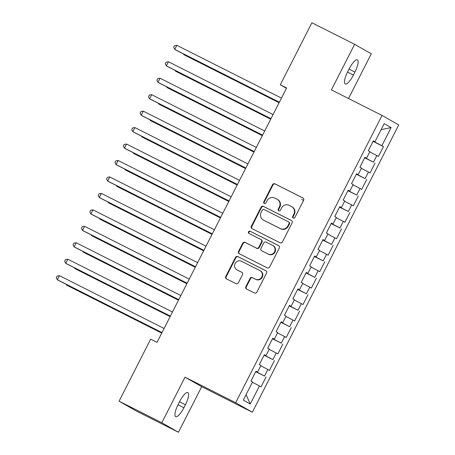 <?xml version="1.0" encoding="UTF-8"?>
<svg xmlns="http://www.w3.org/2000/svg" width="455" height="455" viewBox="0 0 455 455"><rect width="100%" height="100%" fill="white"/><g stroke="black" fill="none" stroke-linecap="round" stroke-linejoin="round"><path stroke-width="0.68" d="M293.208 218.087A1.268 1.217 -60.3 0 0 294.868 217.507L303.61 200.348A1.814 1.74 -60.3 0 0 302.882 197.948L274.917 183.837A1.814 1.74 -60.3 0 0 272.539 184.667L263.798 201.832A1.268 1.217 -60.3 0 0 264.31 203.51A1.268 1.217 -60.3 0 0 265.97 202.924L267.102 200.706A5.801 5.568 -60.3 0 1 274.706 198.044L277.038 199.222A5.801 5.568 -60.3 0 1 279.376 206.9L278.244 209.118A1.268 1.217 -60.3 0 0 278.756 210.796A1.268 1.217 -60.3 0 0 280.422 210.216L281.554 207.998A5.801 5.568 -60.3 0 1 289.158 205.336L291.484 206.513A5.801 5.568 -60.3 0 1 293.828 214.186L292.696 216.409A1.268 1.217 -60.3 0 0 293.208 218.087M245.876 286.639A1.814 1.74 -60.3 0 0 246.61 289.033L254.453 292.992A1.814 1.74 -60.3 0 0 256.83 292.161L266.539 273.102A1.814 1.74 -60.3 0 0 265.811 270.708L237.846 256.597A1.814 1.74 -60.3 0 0 235.468 257.428L225.76 276.486A1.814 1.74 -60.3 0 0 226.488 278.887L235.963 283.664A1.814 1.74 -60.3 0 0 238.34 282.834L242.498 274.678A1.814 1.74 -60.3 0 0 241.764 272.278L237.066 269.912A4.851 4.652 -60.3 0 1 235.167 263.388A4.851 4.652 -60.3 0 1 241.469 261.267L259.879 270.554A4.851 4.652 -60.3 0 1 261.779 277.078A4.851 4.652 -60.3 0 1 255.477 279.199L252.411 277.647A1.814 1.74 -60.3 0 0 250.034 278.483L245.876 286.639L246.326 286.895A1.814 1.74 -60.3 0 0 246.803 289.135M161.809 422.752L178.468 432.25L201.69 386.67L185.031 377.172L161.809 422.752L119.074 401.191L150.679 339.163L157.009 342.353L286.622 87.974L280.291 84.784L286.457 88.298M185.031 377.172L235.679 402.726L382.058 115.439L398.722 124.937L252.343 412.224L235.679 402.726M348.513 98.519L371.297 53.809L354.633 44.311L331.411 89.885L382.058 115.439M354.633 44.311L311.897 22.75L280.291 84.784M280.047 242.765A1.814 1.74 -60.3 0 0 282.424 241.935L292.133 222.876A1.814 1.74 -60.3 0 0 291.405 220.476L263.439 206.371A1.814 1.74 -60.3 0 0 261.062 207.201L251.348 226.26A1.814 1.74 -60.3 0 0 252.081 228.655L280.047 242.765M279.336 247.992L269.627 267.045A1.814 1.74 -60.3 0 1 267.25 267.881L239.285 253.771A1.814 1.74 -60.3 0 1 238.556 251.37L242.708 243.215A1.814 1.74 -60.3 0 1 245.086 242.384L256.427 248.106A1.814 1.74 -60.3 0 0 258.804 247.275L261.562 241.867A1.814 1.74 -60.3 0 0 260.829 239.466L249.021 233.506A1.268 1.217 -60.3 0 1 248.527 231.8A1.268 1.217 -60.3 0 1 250.176 231.248L278.608 245.592A1.814 1.74 -60.3 0 1 279.336 247.992M373.066 141.357L383.468 146.607L381.87 145.697L391.09 127.593L384.156 123.641L374.937 141.738L373.333 140.828L368.305 150.702L369.904 151.612L366.548 158.192L364.95 157.282L359.922 167.156L361.52 168.066L358.165 174.646L356.566 173.736L351.539 183.61L353.137 184.52L349.781 191.106L348.183 190.19L343.155 200.063L344.753 200.974L341.398 207.56L339.8 206.644L334.772 216.517L336.37 217.427L333.014 224.014L331.416 223.098L326.389 232.971L327.987 233.881L324.631 240.468L323.033 239.552L318.005 249.425L319.603 250.335L316.248 256.921L314.65 256.006L309.622 265.879L311.22 266.789L307.864 273.375L306.266 272.46L301.238 282.333L302.837 283.243L299.481 289.829L297.883 288.914L292.849 298.787L294.453 299.697L291.098 306.283L289.499 305.368L284.466 315.241L286.064 316.151L282.714 322.737L281.116 321.822L276.083 331.695L277.681 332.605L274.331 339.191L272.733 338.275L267.699 348.149L269.297 349.059L265.947 355.645L264.349 354.729L259.316 364.603L260.914 365.513L257.564 372.099L255.966 371.183L250.932 381.057L252.531 381.967L243.311 400.07L250.244 404.023L246.087 394.622M383.468 146.607L378.435 156.48L376.837 155.564L373.487 162.151L364.774 157.635M364.683 157.811L373.487 162.151M375.085 163.061L370.051 172.934L368.453 172.018L365.103 178.605L356.39 174.089M356.299 174.265L365.103 178.605M366.702 179.515L361.668 189.388L360.07 188.472L356.72 195.058L348.007 190.543M347.916 190.719L356.72 195.058M358.318 195.969L353.285 205.842L351.687 204.926L348.337 211.512L339.623 206.997M339.532 207.173L348.337 211.512M349.935 212.422L344.901 222.296L343.303 221.38L339.953 227.966L331.24 223.45M331.149 223.627L339.953 227.966M341.551 228.876L336.518 238.75L334.92 237.834L331.564 244.42L322.857 239.904M322.766 240.081L331.564 244.42M333.168 245.33L328.135 255.204L326.536 254.288L323.181 260.874L314.473 256.358M314.382 256.535L323.181 260.874M324.779 261.784L319.751 271.658L318.153 270.742L314.797 277.328L306.084 272.812M305.999 272.989L314.797 277.328M316.396 278.238L311.368 288.112L309.77 287.196L306.414 293.782L297.701 289.266M297.615 289.443L306.414 293.782M308.012 294.692L302.985 304.566L301.386 303.65L298.031 310.236L289.317 305.72M289.226 305.897L298.031 310.236M299.629 311.146L294.601 321.02L293.003 320.104L289.647 326.69L280.934 322.174M280.843 322.35L289.647 326.69M291.245 327.6L286.218 337.474L284.62 336.563L281.264 343.144L272.551 338.628M272.46 338.804L281.264 343.144M282.862 344.054L277.834 353.927L276.236 353.017L272.881 359.598L264.167 355.082M264.076 355.258L272.881 359.598M274.479 360.508L269.451 370.381L267.853 369.471L264.497 376.052L255.784 371.536M255.693 371.712L264.497 376.052M266.095 376.962L261.068 386.835L259.469 385.925L250.244 404.023M257.564 372.099L255.903 371.303M259.469 385.925L252.388 382.251M265.947 355.645L264.287 354.849M267.853 369.471L260.772 365.797M274.331 339.191L272.67 338.395M276.236 353.017L269.155 349.343M282.714 322.737L281.053 321.941M284.62 336.563L277.539 332.889M291.098 306.283L289.437 305.487M293.003 320.104L285.922 316.435M299.481 289.829L297.82 289.033M301.386 303.65L294.305 299.982M307.864 273.375L306.204 272.579M309.77 287.196L302.689 283.528M316.248 256.921L314.587 256.125M318.153 270.742L311.078 267.074M324.631 240.468L322.976 239.671M326.536 254.288L319.461 250.62M333.014 224.014L331.359 223.217M334.92 237.834L327.845 234.166M341.398 207.56L339.743 206.763M343.303 221.38L336.228 217.712M349.781 191.106L348.126 190.309M351.687 204.926L344.611 201.258M358.165 174.646L356.51 173.856M360.07 188.472L352.995 184.804M366.548 158.192L364.893 157.402M368.453 172.018L361.378 168.35M374.937 141.738L373.276 140.948M376.837 155.564L369.761 151.896M119.074 401.191L135.732 410.689L178.468 432.25M201.69 386.67L252.343 412.224M381.87 145.697L373.157 141.181M391.09 127.593L381.097 129.652M354.945 72.095A11.819 3.316 116.8 0 0 357.391 59.895A11.819 3.316 116.8 0 0 349.184 68.807L347.677 71.771A11.819 3.316 116.8 0 0 345.231 83.965A11.819 3.316 116.8 0 0 353.438 75.052L354.945 72.095L349.03 69.109M178.155 404.467A11.819 3.316 116.8 0 0 175.715 416.661A11.819 3.316 116.8 0 0 183.917 407.754L185.43 404.791A11.819 3.316 116.8 0 0 187.869 392.597A11.819 3.316 116.8 0 0 179.662 401.503L178.155 404.467M293.39 218.161A1.268 1.217 -60.3 0 1 293.145 216.665L294.277 214.441A5.801 5.568 -60.3 0 0 292.178 206.894L291.729 206.638M277.277 199.353L277.726 199.608A5.801 5.568 -60.3 0 1 279.825 207.156L278.693 209.374A1.268 1.217 -60.3 0 0 278.943 210.875M303.132 198.101L275.366 184.093A1.814 1.74 -60.3 0 0 272.989 184.929L264.247 202.088A1.268 1.217 -60.3 0 0 264.497 203.584M291.655 220.635L263.889 206.627A1.814 1.74 -60.3 0 0 261.511 207.457L251.803 226.516A1.814 1.74 -60.3 0 0 252.28 228.757M289.05 223.553A1.268 1.217 -60.3 0 0 288.538 221.875L263.997 209.493A1.268 1.217 -60.3 0 0 262.33 210.073L261.136 212.417A5.801 5.568 -60.3 0 0 263.473 220.089L280.252 228.558A5.801 5.568 -60.3 0 0 287.861 225.896L289.05 223.553L289.505 223.809A1.268 1.217 -60.3 0 0 288.993 222.131M263.235 219.964L263.684 220.22A5.801 5.568 -60.3 0 0 263.928 220.351L263.473 220.089M289.505 223.809L288.311 226.152A5.801 5.568 -60.3 0 1 280.707 228.814L263.928 220.351M261.278 239.722A1.814 1.74 -60.3 0 1 262.012 242.123L259.253 247.531A1.814 1.74 -60.3 0 1 256.876 248.362L245.535 242.64A1.814 1.74 -60.3 0 0 243.158 243.47L239.006 251.626A1.814 1.74 -60.3 0 0 239.484 253.873M278.858 245.745L250.625 231.504A1.268 1.217 -60.3 0 0 249.266 233.631M268.194 254.044A4.851 4.652 -60.3 0 0 274.496 251.922A4.851 4.652 -60.3 0 0 272.596 245.404L266.112 242.128A1.814 1.74 -60.3 0 0 263.735 242.964L260.977 248.373A1.814 1.74 -60.3 0 0 261.71 250.773L268.643 254.299A4.851 4.652 -60.3 0 0 274.951 252.184A4.851 4.652 -60.3 0 0 273.25 245.768L272.801 245.512M262.012 250.944A1.814 1.74 -60.3 0 0 262.16 251.029L261.71 250.773M268.643 254.299L262.16 251.029M260.078 270.662L260.533 270.918A4.851 4.652 -60.3 0 1 262.228 277.334A4.851 4.652 -60.3 0 1 255.926 279.455L252.861 277.908A1.814 1.74 -60.3 0 0 250.483 278.739L246.326 286.895M236.867 269.804L237.317 270.06A4.851 4.652 -60.3 0 0 237.516 270.168L237.066 269.912M242.02 272.437L237.516 270.168M266.061 270.861L238.295 256.853A1.814 1.74 -60.3 0 0 235.917 257.684L226.209 276.742A1.814 1.74 -60.3 0 0 226.687 278.983M183.957 54.156L183.746 54.566L184.872 55.209L279.097 102.745M183.382 53.861L183.746 54.566L279.131 102.682M279.37 102.216L174.743 49.43L176.836 45.318L281.463 98.098M279.336 102.273L175.869 50.073L174.743 49.43L173.651 47.354L174.487 45.705L176.836 45.318M175.573 70.61L175.363 71.02L176.489 71.662L270.714 119.199M174.993 70.315L175.363 71.02L270.742 119.136M167.19 87.064L166.979 87.474L168.105 88.116L262.33 135.653M166.61 86.769L166.979 87.474L262.359 135.59M270.987 118.67L166.359 65.884L168.452 61.772L273.08 114.552M270.952 118.727L167.486 66.527L166.359 65.884L165.267 63.808L166.103 62.159L168.452 61.772M262.603 135.124L157.976 82.338L160.069 78.226L264.696 131.006M262.569 135.18L159.102 82.981L157.976 82.338L156.884 80.262L157.72 78.613L160.069 78.226M158.806 103.518L158.596 103.928L159.722 104.57L253.947 152.106M158.226 103.222L158.596 103.928L253.975 152.044M303.599 200.371L301.688 199.421M150.423 119.972L150.213 120.382L151.339 121.024L245.563 168.56M149.843 119.676L150.213 120.382L245.592 168.498M254.214 151.578L149.593 98.792L151.686 94.68L256.313 147.46M254.186 151.634L150.719 99.435L149.593 98.792L148.501 96.716L149.337 95.067L151.686 94.68M245.831 168.031L141.209 115.246L143.302 111.134L247.929 163.914M245.802 168.088L142.335 115.888L141.209 115.246L140.117 113.17L140.953 111.52L143.302 111.134M142.04 136.426L141.829 136.836L142.955 137.478L237.18 185.014M141.459 136.13L141.829 136.836L237.209 184.952M237.447 184.485L132.826 131.7L134.919 127.588L239.546 180.373M237.419 184.542L133.952 132.342L132.826 131.7L131.734 129.624L132.57 127.974L134.919 127.588M133.656 152.88L133.446 153.289L134.572 153.932L228.797 201.468M133.076 152.584L133.446 153.289L228.825 201.406M229.064 200.939L124.442 148.154L126.535 144.042L231.163 196.827M229.036 200.996L125.563 148.796L124.442 148.154L123.35 146.078L124.187 144.428L126.535 144.042M125.273 169.334L125.062 169.743L126.189 170.386L220.413 217.922M124.693 169.038L125.062 169.743L220.442 217.86M220.681 217.393L116.053 164.608L118.152 160.496L222.779 213.281M220.652 217.45L117.18 165.25L116.053 164.608L114.967 162.532L115.803 160.882L118.152 160.496M116.889 185.788L116.679 186.197L117.805 186.84L212.03 234.376M116.309 185.492L116.679 186.197L212.058 234.314M212.297 233.847L107.67 181.062L109.769 176.95L214.396 229.735M212.269 233.904L108.796 181.704L107.67 181.062L106.584 178.986L107.42 177.336L109.769 176.95M108.506 202.242L108.296 202.651L109.422 203.294L203.647 250.83M107.926 201.946L108.296 202.651L203.675 250.768M203.914 250.301L99.287 197.515L101.385 193.403L206.013 246.189M203.886 250.358L100.413 198.158L99.287 197.515L98.195 195.44L99.036 193.79L101.385 193.403M100.123 218.696L99.912 219.105L101.038 219.748L195.263 267.284M99.543 218.4L99.912 219.105L195.292 267.221M195.531 266.755L90.903 213.969L93.002 209.857L197.629 262.643M195.502 266.812L92.029 214.612L90.903 213.969L89.811 211.893L90.653 210.244L93.002 209.857M91.739 235.15L91.529 235.559L92.655 236.202L186.88 283.738M91.159 234.854L91.529 235.559L186.908 283.675M187.147 283.209L82.52 230.423L84.619 226.311L189.24 279.097M187.119 283.266L83.646 231.066L82.52 230.423L81.428 228.347L82.27 226.698L84.619 226.311M83.356 251.604L83.146 252.013L84.272 252.656L178.496 300.192M82.776 251.308L83.146 252.013L178.525 300.129M178.764 299.663L74.137 246.877L76.235 242.765L180.857 295.551M178.735 299.72L75.263 247.52L74.137 246.877L73.045 244.801L73.886 243.152L76.235 242.765M74.967 268.058L74.762 268.467L75.888 269.11L170.107 316.646M74.392 267.762L74.762 268.467L170.142 316.583M170.38 316.117L65.753 263.331L67.852 259.219L172.473 312.005M170.352 316.174L66.879 263.974L65.753 263.331L64.661 261.255L65.503 259.606L67.852 259.219M66.584 284.512L66.379 284.921L67.499 285.564L161.724 333.1M66.009 284.216L66.379 284.921L161.758 333.037M161.997 332.571L57.37 279.785L59.468 275.673L164.09 328.459M161.969 332.628L58.496 280.428L57.37 279.785L56.278 277.709L57.12 276.06L59.468 275.673M294.277 214.441L293.828 214.186M278.693 209.374L278.244 209.118M279.825 207.156L279.376 206.9M264.247 202.088L263.798 201.832M272.989 184.929L272.539 184.667M275.366 184.093L274.917 183.837M293.145 216.665L292.696 216.409M251.803 226.516L251.348 226.26M261.511 207.457L261.062 207.201M263.889 206.627L263.439 206.371M280.707 228.814L280.252 228.558M288.311 226.152L287.861 225.896M239.006 251.626L238.556 251.37M243.158 243.47L242.708 243.215M245.535 242.64L245.086 242.384M256.876 248.362L256.427 248.106M259.253 247.531L258.804 247.275M262.012 242.123L261.562 241.867M250.625 231.504L250.176 231.248M250.483 278.739L250.034 278.483M252.861 277.908L252.411 277.647M255.926 279.455L255.477 279.199M226.209 276.742L225.76 276.486M235.917 257.684L235.468 257.428M238.295 256.853L237.846 256.597M347.523 72.072L353.438 75.052M178.002 404.768L183.917 407.754M179.509 401.805L185.43 404.791M289.044 222.159L288.595 221.904M261.358 239.762L260.903 239.506M262.086 250.989L261.636 250.733"/></g></svg>
